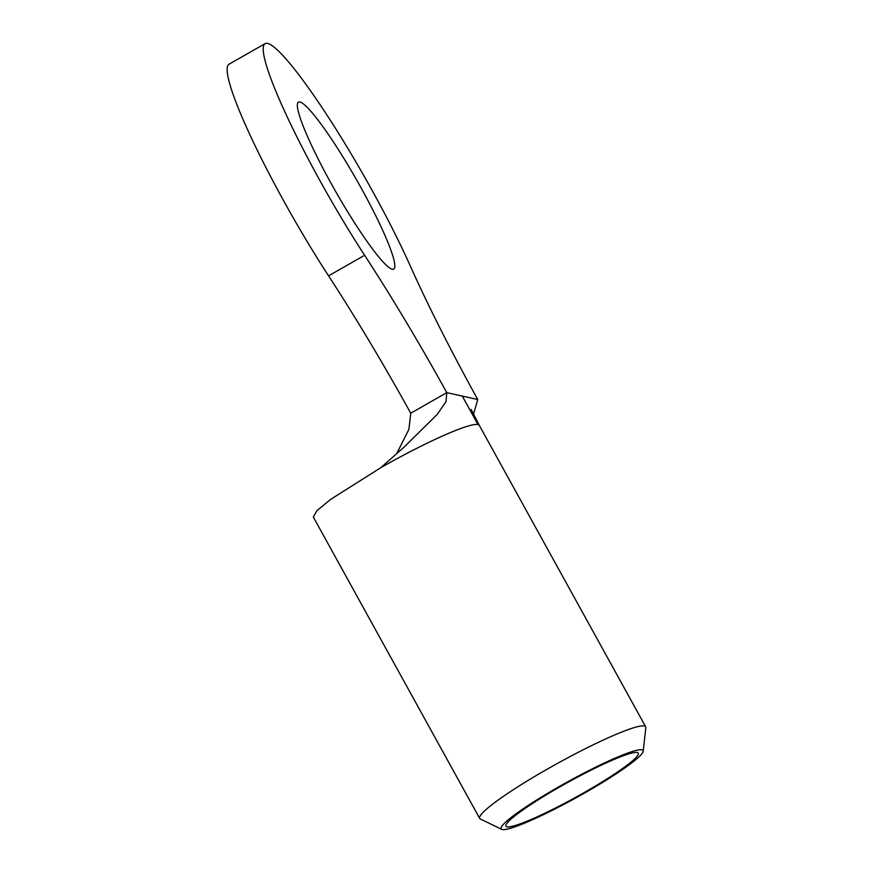 <?xml version="1.0" encoding="UTF-8"?>
<svg xmlns="http://www.w3.org/2000/svg" width="873" height="873" viewBox="0 0 873 873"><rect width="100%" height="100%" fill="white"/><g stroke="black" fill="none" stroke-linecap="round" stroke-linejoin="round"><path stroke-width="1.31" d="M299.93 101.999A96.106 11.971 60.3 0 0 298.457 102.141A96.106 11.971 60.3 0 0 333.028 186.844A96.106 11.971 60.3 0 0 392.239 269.233A96.106 11.971 60.3 0 0 393.712 269.091A96.106 11.971 60.3 0 0 359.141 184.389A96.106 11.971 60.3 0 0 299.93 101.999M559.768 786.933A75.602 8.424 -28.9 0 1 637.89 752.733A75.602 8.424 -28.9 0 1 584.441 792.411A75.602 8.424 -28.9 0 1 505.794 825.651A75.602 8.424 -28.9 0 1 559.768 786.933M558.884 786.737A81.069 9.036 151.1 0 0 501.702 829.35A81.069 9.036 151.1 0 0 585.336 792.608A81.069 9.036 151.1 0 0 643.205 751.238A81.069 9.036 151.1 0 0 558.884 786.737M501.702 829.35L480.346 819.005A94.797 10.563 -28.9 0 1 479.692 818.427A94.797 10.563 -28.9 0 1 547.218 769.168A94.797 10.563 -28.9 0 1 645.682 726.794A94.797 10.563 -28.9 0 1 645.824 727.656L643.205 751.238M313.331 517.067L316.823 510.727L330.638 499.378L380.803 467.699L404.057 447.151L437.329 414.293L445.994 401.613L446.801 392.643A297.093 37.004 60.3 0 0 364.619 255.276A163.447 20.363 -119.7 0 1 265.086 43.65A163.447 20.363 -119.7 0 1 326.567 114.461A163.447 20.363 -119.7 0 1 410.015 265.359A297.093 37.004 -119.7 0 0 477.738 399.518L462.264 396.08L477.968 424.518A94.797 10.563 -28.9 0 0 380.803 467.699M265.086 43.65L229.021 64.22A163.447 20.363 -119.7 0 0 328.564 275.846A297.093 37.004 60.3 0 1 410.736 413.224L408.902 429.341L396.626 453.774M645.682 726.794L479.266 425.315A94.797 10.563 151.1 0 0 477.968 424.518M473.472 414.413L477.738 399.518M410.736 413.224L446.801 392.643L462.264 396.08M328.564 275.846L364.619 255.276M479.692 818.427L313.276 516.947M471.191 409.481L479.277 425.326"/></g></svg>
